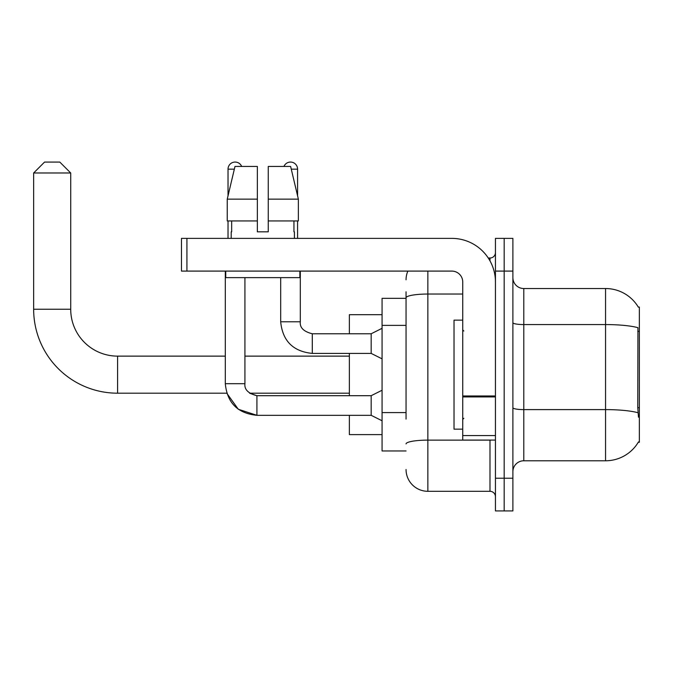 <?xml version="1.0" encoding="UTF-8"?>
<svg xmlns="http://www.w3.org/2000/svg" width="673" height="673" viewBox="0 0 673 673"><rect width="100%" height="100%" fill="white"/><g stroke="black" fill="none" stroke-linecap="round" stroke-linejoin="round"><path stroke-width="1.01" d="M638.282 442.245L638.467 441.925A38.159 38.159 0 0 1 605.557 460.778A38.159 38.159 0 0 0 638.282 442.245L639.35 442.245L639.35 307.065L638.282 307.065M406.055 318.825L406.055 291.804L406.055 298.341L382.071 298.341L382.071 450.969L406.055 450.969M512.893 471.68A10.903 10.903 0 0 1 523.787 460.778L605.557 460.778L605.557 288.532L523.787 288.532A10.903 10.903 0 0 1 512.893 277.629A10.903 10.903 0 0 0 523.787 288.532L523.787 460.778A10.903 10.903 0 0 0 512.893 471.68M504.17 478.225L504.17 510.925L512.893 510.925L512.893 478.225L504.17 478.225L504.17 510.925L495.446 510.925L495.446 478.225L504.17 478.225L504.17 271.093L504.17 478.225M495.446 478.225L495.446 238.385L504.17 238.385L504.17 271.093L504.17 238.385L512.893 238.385L512.893 478.225M638.357 307.199A38.159 38.159 0 0 0 605.557 288.532A38.159 38.159 0 0 1 638.357 307.199M638.467 417.176L637.768 407.703L637.928 327.684A38.159 6.629 180 0 0 605.557 324.571L523.787 324.571A10.903 1.893 -0 0 1 512.893 322.67M406.055 419.128L406.055 291.804M427.86 271.093L427.86 491.307L489.994 491.307L489.994 440.066M488.262 258.011L489.994 258.011A5.451 5.451 0 0 0 495.446 252.56M495.446 496.758A5.451 5.451 0 0 0 489.994 491.307M406.055 279.808A21.805 21.805 0 0 1 407.872 271.093M427.86 491.307A21.805 21.805 0 0 1 406.055 469.502M268.258 231.84L257.355 231.84L268.258 231.84L257.355 231.84L268.258 231.84L268.258 166.433L290.618 166.433L298.366 199.141L298.366 220.937L268.258 220.937M283.956 166.433A7.083 7.083 0 0 1 297.584 169.159L297.584 195.818L298.366 199.141L268.258 199.141M257.355 199.141L257.355 220.937L257.355 199.141L257.355 220.937L227.247 220.937L227.247 199.141L234.986 166.433L257.355 166.433L257.355 199.141L227.247 199.141L228.029 195.818L228.029 169.159L234.339 169.159M462.738 320.146L454.023 320.146L454.023 429.164L462.738 429.164M382.071 390.247L371.168 395.699L371.168 415.317L256.918 415.317L238.276 409.243L226.759 393.192L117.59 393.192A83.94 83.94 0 0 1 33.65 309.244L33.65 172.978L44.553 162.075L59.813 162.075L70.715 172.978L33.65 172.978M117.59 393.192L117.59 356.126A46.874 46.874 0 0 1 70.715 309.244L70.715 172.978M349.363 353.401L349.363 395.699M349.363 415.317L349.363 434.615L382.071 434.615M382.071 314.695L349.363 314.695L349.363 333.774M228.029 169.159A7.083 7.083 0 0 1 241.657 166.433M225.304 271.093L225.304 383.703L244.922 383.703L244.922 277.629M228.029 220.937L228.029 238.385M382.071 358.852L371.168 353.401L371.168 333.774L382.071 328.323M280.683 277.629L280.683 321.787L300.309 321.787L300.309 271.093M297.584 220.937L297.584 238.385M495.446 440.066L462.738 440.066L462.738 395.985L495.446 395.985L495.446 281.995A43.61 43.61 0 0 0 451.844 238.385L186.926 238.385L186.926 271.093L451.844 271.093A10.903 10.903 0 0 1 462.738 281.995L462.738 395.985M186.926 271.093L181.474 271.093L181.474 238.385L186.926 238.385M231.192 231.84L231.663 231.84L231.192 231.84L231.192 238.385M294.421 231.84L293.95 231.84L294.421 231.84L294.421 238.385M293.95 220.937L293.95 231.84M257.355 220.937L257.355 231.84M231.663 231.84L231.663 220.937M225.741 271.093L225.741 277.629L299.872 277.629L299.872 271.093M298.366 220.937L298.366 199.141L290.618 166.433M234.986 166.433L227.247 199.141M639.35 331.385L637.768 331.385M639.35 407.703L637.768 407.703M406.055 325.37L382.071 325.37M406.055 412.583L382.071 412.583M638.046 412.751A38.159 6.629 180 0 0 605.557 409.605L523.787 409.605A10.903 1.893 0 0 1 512.893 407.703M512.893 271.093L495.446 271.093M491.887 440.066A5.451 0.951 0 0 1 489.994 440.125L427.86 440.125A21.805 3.786 180 0 0 406.055 443.911M406.055 297.828A21.805 3.786 180 0 1 427.86 294.042L462.738 294.042M489.994 260.88L489.994 258.011M33.65 309.244L70.715 309.244M225.304 383.703C227.196 402.883 237.737 413.424 256.918 415.317L256.918 395.699L249.582 393.192L349.363 393.192M371.168 353.401L312.297 353.401C293.117 351.499 282.576 340.967 280.683 321.787C282.576 340.967 293.117 351.499 312.297 353.401L312.297 333.774C303.641 331.596 299.645 327.6 300.309 321.787C299.645 327.6 303.641 331.596 312.297 333.774L371.168 333.774M291.266 169.159L297.584 169.159M495.446 396.927L462.738 396.927M462.738 435.566L495.446 435.566M463.832 331.049L462.738 329.955M463.832 418.261L462.738 419.355M349.363 356.126L244.922 356.126M225.304 356.126L117.59 356.126M371.168 415.317L382.071 420.768M244.922 383.703C244.265 389.524 248.261 393.52 256.918 395.699L371.168 395.699"/></g></svg>
